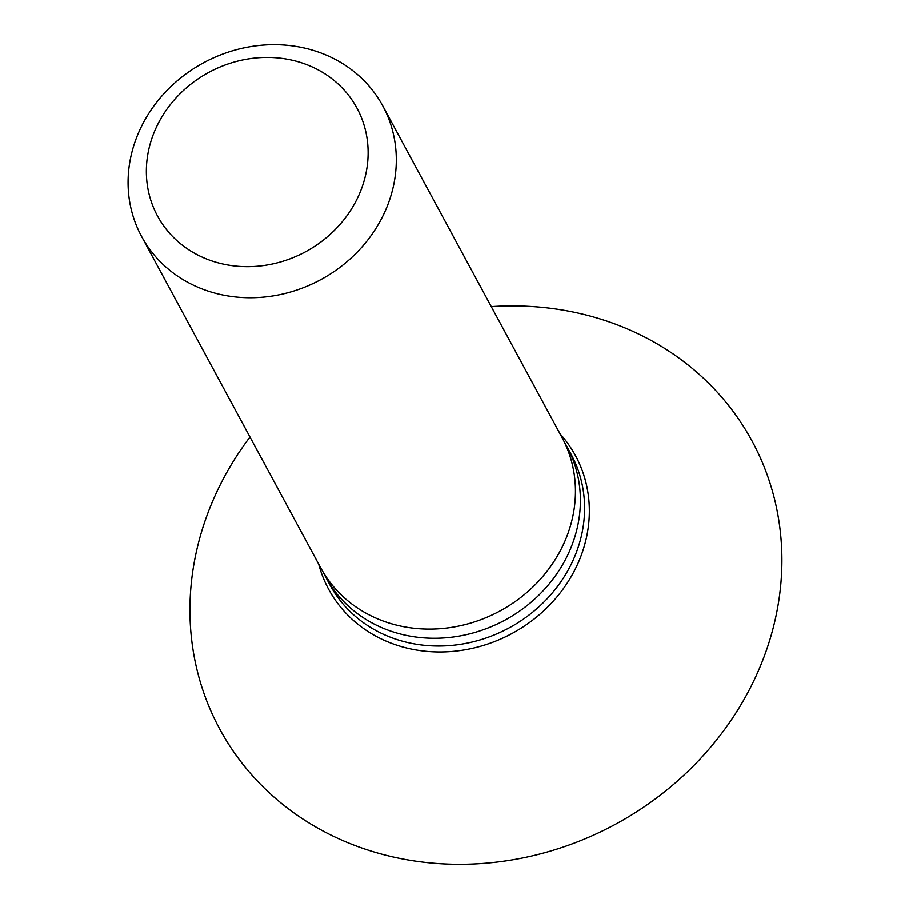 <?xml version="1.0" encoding="UTF-8"?>
<svg xmlns="http://www.w3.org/2000/svg" width="909" height="909" viewBox="0 0 909 909"><rect width="100%" height="100%" fill="white"/><g stroke="black" fill="none" stroke-linecap="round" stroke-linejoin="round"><path stroke-width="1.36" d="M141.554 236.397L320.684 567.795A137.134 123.249 -28.4 0 0 444.274 628.335A137.134 123.249 -28.4 0 0 564.421 542.275A137.134 123.249 -28.4 0 0 561.955 437.388L382.825 105.978A137.134 123.249 151.6 0 1 385.28 210.865A137.134 123.249 151.6 0 1 265.144 296.936A137.134 123.249 151.6 0 1 141.554 236.397A137.134 123.249 151.6 0 1 139.088 131.51A137.134 123.249 151.6 0 1 259.235 45.45A137.134 123.249 151.6 0 1 382.825 105.978M155.462 129.226A113.375 101.899 151.6 0 1 301.254 62.698A113.375 101.899 151.6 0 1 359.01 194.833A113.375 101.899 151.6 0 1 213.217 261.36A113.375 101.899 151.6 0 1 155.462 129.226M323.274 572.318A137.134 123.249 -28.4 0 0 325.638 576.965A137.134 123.249 -28.4 0 0 449.228 637.493A137.134 123.249 -28.4 0 0 569.375 551.433A137.134 123.249 -28.4 0 0 566.909 446.546A137.134 123.249 -28.4 0 0 564.33 442.024M249.986 436.99A302.629 271.996 -28.4 0 0 214.251 497.518A302.629 271.996 -28.4 0 0 368.429 850.222A302.629 271.996 -28.4 0 0 757.572 672.66A302.629 271.996 -28.4 0 0 491.246 306.583M325.638 576.965L329.842 584.726A137.134 123.249 -28.4 0 0 453.421 645.254A137.134 123.249 -28.4 0 0 573.568 559.194A137.134 123.249 -28.4 0 0 571.102 454.307L566.909 446.546M559.955 433.695A140.338 126.135 151.6 0 1 578.067 563.114A140.338 126.135 151.6 0 1 440.411 651.992A140.338 126.135 151.6 0 1 318.695 564.103"/></g></svg>
